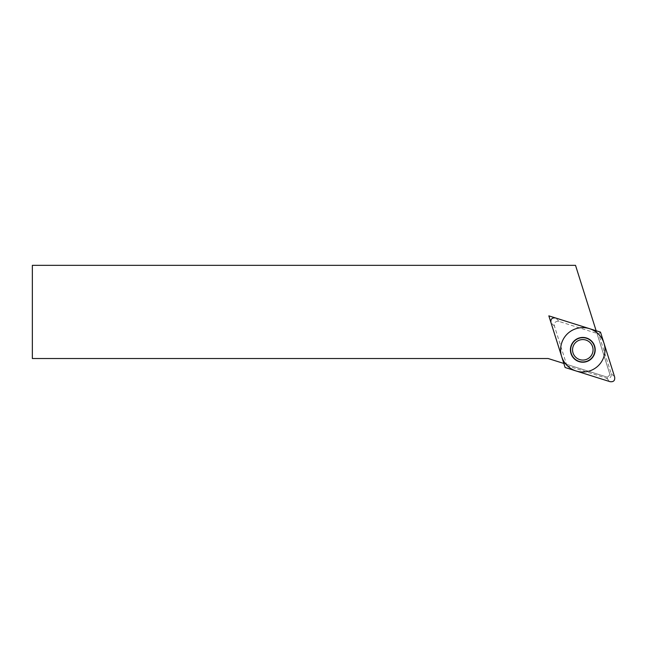 <?xml version="1.0" encoding="UTF-8"?>
<svg xmlns="http://www.w3.org/2000/svg" width="647" height="647" viewBox="0 0 647 647"><rect width="100%" height="100%" fill="white"/><g stroke="black" fill="none" stroke-linecap="round" stroke-linejoin="round"><path stroke-width="0.49" stroke-dasharray="3.23 2.43" d="M32.35 358.527L32.35 265.335L575.515 265.335L609.992 374.694L607.468 377.225L563.852 363.468L548.842 315.857L596.146 330.771L609.992 374.694L607.468 377.225L548.171 358.527L32.35 358.527M600.497 332.129L598.685 333.941L611.172 373.545C611.625 377.096 610.081 378.641 606.53 378.188L566.926 365.701L565.114 367.512M566.926 365.701L554.439 326.096C553.986 322.546 555.53 321.001 559.081 321.454L598.685 333.941M585.883 359.595A10.255 10.255 0 0 1 573.024 352.906A10.255 10.255 0 0 1 579.72 340.047A10.255 10.255 0 0 1 592.579 346.735A10.255 10.255 0 0 1 585.883 359.595M606.53 378.188L610.008 381.665M611.172 373.545L614.65 377.023M559.081 321.454L555.595 317.976M554.439 326.096L550.961 322.618"/><path stroke-width="0.97" d="M32.35 265.335L32.35 358.527L548.171 358.527L563.852 363.468L548.842 315.857L596.146 330.771L575.515 265.335L32.35 265.335M610.008 381.665C613.558 382.118 615.103 380.573 614.65 377.023L600.497 332.129L614.65 377.023C615.103 380.573 613.558 382.118 610.008 381.665L565.114 367.512L550.961 322.618L565.114 367.512L610.008 381.665M555.595 317.976C552.053 317.523 550.5 319.068 550.961 322.618C550.5 319.068 552.053 317.523 555.595 317.976L600.497 332.129L555.595 317.976M586.53 361.641A12.398 12.398 0 0 1 570.986 353.545A12.398 12.398 0 0 1 579.073 338.001A12.398 12.398 0 0 1 594.625 346.096A12.398 12.398 0 0 1 586.53 361.641M586.449 361.39A12.131 12.131 0 0 0 594.375 346.169A12.131 12.131 0 0 0 579.154 338.252A12.131 12.131 0 0 0 571.236 353.472A12.131 12.131 0 0 0 586.449 361.39M585.883 359.595A10.255 10.255 0 0 0 592.579 346.735A10.255 10.255 0 0 0 579.72 340.047A10.255 10.255 0 0 0 573.024 352.906A10.255 10.255 0 0 0 585.883 359.595A10.255 10.255 0 0 1 573.024 352.906A10.255 10.255 0 0 1 579.72 340.047A10.255 10.255 0 0 1 592.579 346.735A10.255 10.255 0 0 1 585.883 359.595M576.129 328.66A22.192 22.192 0 0 0 561.636 356.497A22.192 22.192 0 0 0 589.474 370.982A22.192 22.192 0 0 0 603.966 343.145A22.192 22.192 0 0 0 576.129 328.66"/></g></svg>

